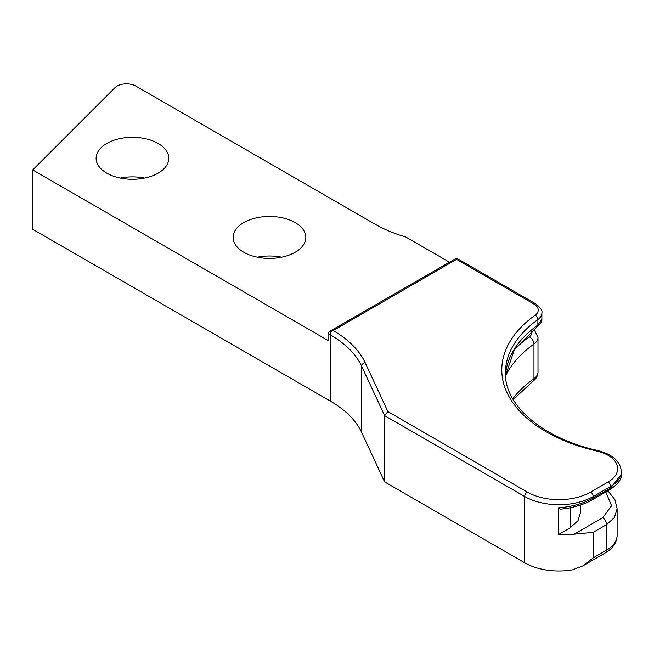 <?xml version="1.0" encoding="UTF-8"?>
<svg xmlns="http://www.w3.org/2000/svg" width="654" height="654" viewBox="0 0 654 654"><rect width="100%" height="100%" fill="white"/><g stroke="black" fill="none" stroke-linecap="round" stroke-linejoin="round"><path stroke-width="0.98" d="M120.336 178.084A36.338 20.977 180 0 1 142.678 177.733A36.338 20.977 180 0 1 144.559 178.084M142.678 138.174A36.338 20.977 0 0 0 96.113 158.301A36.338 20.977 0 0 0 122.216 178.436A36.338 20.977 0 0 0 168.789 158.301A36.338 20.977 0 0 0 142.678 138.174M257.374 257.202A36.338 20.977 180 0 1 279.716 256.85A36.338 20.977 180 0 1 281.596 257.202M259.254 257.553A36.338 20.977 0 0 0 305.827 237.418A36.338 20.977 0 0 0 279.716 217.292A36.338 20.977 0 0 0 233.151 237.418A36.338 20.977 0 0 0 259.254 257.553M607.909 490.819L614.94 499.713L617.114 508.82L614.359 517.592L606.471 524.671L606.471 550.202L593.235 557.846L582.796 565.923L572.364 569.896A48.453 27.975 0 0 1 524.712 562.792L384.601 481.9L361.654 432.449A121.121 69.929 0 0 0 330.303 401.098L32.7 229.276L32.7 169.942L114.973 87.669A13.26 7.652 0 0 1 135.828 86.083L374.832 224.069A121.121 69.929 0 0 0 405.856 237.034L449.453 262.205M574.089 534.212L602.784 517.641A6.058 3.499 -120 0 1 606.471 524.671L593.235 532.315L574.089 534.212L558.491 534.539L558.491 507.798C571.948 506.76 583.523 503.515 593.235 498.062L593.235 496.525A3.63 2.101 -120 0 0 590.66 492.078L608.089 482.023A32.7 18.884 0 0 0 597.086 451.129A3.63 1.095 -77 0 1 597.895 450.557C542.182 438.245 504.381 405.096 505.419 372.911A147.771 85.314 0 0 1 511.395 348.893A147.771 85.314 0 0 1 537.882 319.553A18.165 10.489 0 0 0 541.88 312.988C542.632 310.748 540.613 307.715 535.806 303.906A3.63 2.101 120 0 0 533.983 304.085L456.517 259.36C456.517 257.741 456.517 257.741 456.517 259.36C456.517 257.741 456.517 257.741 456.517 259.36L333.18 330.564L329.551 331.431L328.046 333.532L328.046 340.456L32.7 169.942M580.752 504.945L580.752 511.771L577.997 520.698L570.108 527.827L558.491 534.539M384.601 481.9L384.601 415.633L524.712 496.525A48.453 27.975 0 0 0 593.235 496.525L610.656 486.47A36.338 20.977 0 0 0 621.3 471.632C620.515 461.438 612.716 454.416 597.895 450.557M361.654 432.449L361.654 366.191A3.63 2.869 155.1 0 1 365.169 362.676L387.863 411.587L384.601 415.633L361.654 366.191A121.121 69.929 0 0 0 330.303 334.84L328.046 333.532M541.88 312.988L541.88 319.217L537.882 325.022L537.882 319.553A3.63 2.314 54.2 0 0 535.046 315.269A151.401 87.415 0 0 0 507.905 345.328A151.401 87.415 0 0 0 597.086 451.129M609.904 489.666C618.243 483.976 622.036 478.851 621.3 474.273L610.656 488.007A3.63 2.101 -120 0 1 609.904 489.666L592.483 499.73C583.286 504.888 572.471 508.052 560.037 509.221L558.491 507.798M602.784 517.641L611.572 505.763L605.825 492.029M533.95 329.068L537.997 337.456A18.165 10.489 0 0 1 533.966 344.045A6.058 3.85 -125.6 0 0 529.258 336.9A12.115 6.99 0 0 0 531.628 330.924M529.258 336.9A159.282 91.961 0 0 0 514.853 349.081M537.997 337.456L537.997 372.069A18.165 10.489 180 0 1 533.966 378.658L533.966 344.045A153.224 88.462 0 0 0 506.163 374.701A153.224 88.462 0 0 0 505.517 376.009M570.108 527.827L570.108 507.774M537.997 372.069C537.915 375.788 536.174 378.895 532.781 381.388A6.058 3.85 -125.6 0 0 533.966 378.658A153.224 88.462 0 0 0 512.761 398.834M617.114 535.364A36.338 20.977 180 0 1 606.471 550.202A6.058 3.499 -120 0 1 605.22 552.973C612.872 548.493 616.836 542.624 617.114 535.364L617.114 508.82M593.235 557.846L593.235 532.315M524.712 562.792L524.712 496.525A3.63 2.101 -60 0 1 527.288 492.078A44.815 25.874 0 0 0 590.66 492.078M592.483 499.73A3.63 2.101 -120 0 0 593.235 498.062L610.656 488.007L610.656 486.47A3.63 2.101 -120 0 0 608.089 482.023M387.863 411.587L527.288 492.078M330.303 401.098L330.303 334.84A3.63 2.101 -60 0 1 332.567 330.589M365.169 362.676A124.759 72.03 -0 0 0 333.18 330.564M535.046 315.269A14.535 8.388 0 0 0 533.983 304.085M541.88 319.217C542.109 321.474 540.539 323.951 537.171 326.657L537.882 325.022A147.771 85.314 0 0 0 511.395 354.362A147.771 85.314 0 0 0 505.493 375.609M532.781 381.388L513.202 399.594M605.22 552.973L582.796 565.923M535.806 303.906L456.517 258.134L329.681 331.357M537.171 326.657L514.265 349.988L505.493 375.641M621.3 474.273L621.3 471.632"/></g></svg>
